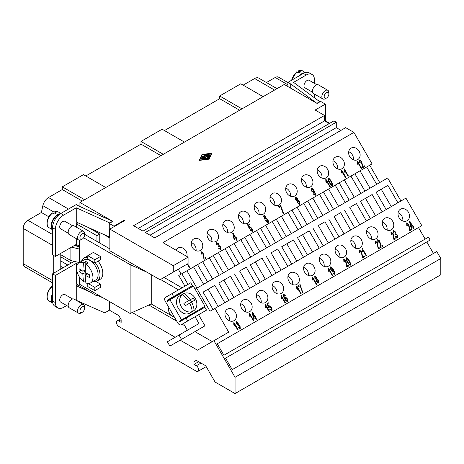 <?xml version="1.0" encoding="UTF-8"?>
<svg xmlns="http://www.w3.org/2000/svg" width="464" height="464" viewBox="0 0 464 464"><rect width="100%" height="100%" fill="white"/><g stroke="black" fill="none" stroke-linecap="round" stroke-linejoin="round"><path stroke-width="0.7" d="M82.267 239.053L81.096 239.731A4.982 2.877 -60 0 1 78.602 239.975A4.982 2.877 -60 0 1 77.842 235.985A4.982 2.877 -60 0 1 81.096 231.594A4.982 2.877 -60 0 1 83.59 231.345A4.982 2.877 -60 0 1 84.616 233.63L84.616 234.981A3.323 1.92 -60 0 1 82.267 239.053L82.267 239.053A3.323 1.92 -60 0 1 79.924 237.696A3.323 1.92 -60 0 1 82.267 233.63A3.323 1.92 -60 0 1 84.616 234.981M78.602 239.975L69.211 234.552A4.982 2.877 -60 0 1 68.446 230.562A4.982 2.877 -60 0 1 71.7 226.171A4.982 2.877 -60 0 1 74.194 225.922L83.59 231.345M72.616 225.782L64.937 221.345A4.315 2.494 120 0 0 62.773 221.56A4.315 2.494 120 0 0 59.955 225.365A4.315 2.494 120 0 0 60.616 228.822L68.301 233.259M52.56 229.083A8.804 5.081 -60 0 1 52.403 221.885A8.804 5.081 -60 0 1 57.843 215.052A8.804 5.081 -60 0 1 59.485 214.356M54.085 213.771L54.085 212.152L54.555 211.874L56.434 212.959A9.135 5.272 120 0 0 55.494 213.423A9.135 5.272 120 0 0 54.555 214.043L52.676 212.959L52.206 213.237M52.56 229.668A9.135 5.272 -60 0 1 51.788 222.227A9.135 5.272 -60 0 1 57.611 214.641A9.135 5.272 -60 0 1 60.326 213.765M84.616 308.206L84.616 306.855A4.982 2.877 120 0 0 83.59 304.57A4.982 2.877 120 0 0 81.096 304.819A4.982 2.877 120 0 0 77.842 309.21A4.982 2.877 120 0 0 78.602 313.2A4.982 2.877 120 0 0 81.096 312.956L82.267 312.278A3.323 1.92 120 0 0 84.616 308.206A3.323 1.92 120 0 0 82.267 306.855A3.323 1.92 120 0 0 79.924 310.921A3.323 1.92 120 0 0 82.267 312.278L81.096 312.956M83.59 304.57L74.194 299.147A4.982 2.877 120 0 0 71.7 299.396A4.982 2.877 120 0 0 68.446 303.787A4.982 2.877 120 0 0 69.211 307.777L78.602 313.2M72.616 299.007L64.937 294.57A4.315 2.494 120 0 0 62.773 294.785A4.315 2.494 120 0 0 59.955 298.59A4.315 2.494 120 0 0 60.616 302.052L68.301 306.484M52.56 294.715A8.804 5.081 120 0 0 52.67 302.447M52.56 293.59A9.135 5.272 120 0 0 52.797 303.079M325.363 98.704L326.534 98.026A3.323 1.92 120 0 0 328.883 93.96A3.323 1.92 120 0 0 326.534 92.603A3.323 1.92 120 0 0 324.185 96.669A3.323 1.92 120 0 0 326.534 98.026L325.363 98.704A4.982 2.877 120 0 1 322.869 98.948A4.982 2.877 120 0 1 322.109 94.958A4.982 2.877 120 0 1 325.363 90.567A4.982 2.877 120 0 1 327.851 90.323A4.982 2.877 120 0 1 328.883 92.603L328.883 93.96M327.851 90.323L318.455 84.895A4.982 2.877 120 0 0 315.967 85.144A4.982 2.877 120 0 0 312.713 89.535A4.982 2.877 120 0 0 313.473 93.525L322.869 98.948M303.311 73.463A8.804 5.081 120 0 0 302.11 74.025A8.804 5.081 120 0 0 300.904 74.855M312.562 92.232L304.883 87.8A4.315 2.494 -60 0 1 304.222 84.338A4.315 2.494 -60 0 1 307.04 80.533A4.315 2.494 -60 0 1 309.198 80.318L316.883 84.755M298.352 72.749L298.352 71.125L298.822 70.847L300.701 71.932A9.135 5.272 120 0 0 299.761 72.396A9.135 5.272 120 0 0 298.822 73.016L296.943 71.932L296.473 72.21M304.819 72.738A9.135 5.272 120 0 0 301.873 73.619A9.135 5.272 120 0 0 299.181 75.847M353.417 159.848A6.641 5.423 60 0 0 352.443 154.988A6.641 5.423 60 0 0 348.719 151.711M359.084 151.154A6.641 5.423 -120 0 1 357.709 159.616A6.641 5.423 -120 0 1 349.694 156.577A6.641 5.423 -120 0 1 351.068 148.109A6.641 5.423 -120 0 1 359.084 151.154M337.682 168.937A6.641 5.423 60 0 0 336.707 164.07A6.641 5.423 60 0 0 332.984 160.799M343.348 160.237A6.641 5.423 -120 0 1 341.974 168.699A6.641 5.423 -120 0 1 333.958 165.66A6.641 5.423 -120 0 1 335.333 157.197A6.641 5.423 -120 0 1 343.348 160.237M321.946 178.019A6.641 5.423 60 0 0 320.972 173.159A6.641 5.423 60 0 0 317.248 169.882M327.613 169.319A6.641 5.423 -120 0 1 326.238 177.787A6.641 5.423 -120 0 1 318.217 174.748A6.641 5.423 -120 0 1 319.597 166.28A6.641 5.423 -120 0 1 327.613 169.319M306.205 187.102A6.641 5.423 60 0 0 305.237 182.242A6.641 5.423 60 0 0 301.507 178.971M311.878 178.408A6.641 5.423 -120 0 1 310.503 186.87A6.641 5.423 -120 0 1 302.482 183.831A6.641 5.423 -120 0 1 303.856 175.369A6.641 5.423 -120 0 1 311.878 178.408M290.47 196.191A6.641 5.423 60 0 0 289.495 191.33A6.641 5.423 60 0 0 285.772 188.053M296.142 187.491A6.641 5.423 -120 0 1 294.768 195.959A6.641 5.423 -120 0 1 286.746 192.914A6.641 5.423 -120 0 1 288.121 184.452A6.641 5.423 -120 0 1 296.142 187.491M274.734 205.274A6.641 5.423 60 0 0 273.76 200.413A6.641 5.423 60 0 0 270.036 197.142M280.407 196.579A6.641 5.423 -120 0 1 279.026 205.042A6.641 5.423 -120 0 1 271.011 202.002A6.641 5.423 -120 0 1 272.385 193.534A6.641 5.423 -120 0 1 280.407 196.579M258.999 214.362A6.641 5.423 60 0 0 258.025 209.496A6.641 5.423 60 0 0 254.301 206.225M264.671 205.662A6.641 5.423 -120 0 1 263.291 214.13A6.641 5.423 -120 0 1 255.275 211.085A6.641 5.423 -120 0 1 256.65 202.623A6.641 5.423 -120 0 1 264.671 205.662M243.264 223.445A6.641 5.423 60 0 0 242.289 218.585A6.641 5.423 60 0 0 238.566 215.308M248.93 214.751A6.641 5.423 -120 0 1 247.556 223.213A6.641 5.423 -120 0 1 239.54 220.174A6.641 5.423 -120 0 1 240.915 211.706A6.641 5.423 -120 0 1 248.93 214.751M227.528 232.534A6.641 5.423 60 0 0 226.554 227.667A6.641 5.423 60 0 0 222.83 224.396M233.195 223.834A6.641 5.423 -120 0 1 231.82 232.302A6.641 5.423 -120 0 1 223.799 229.257A6.641 5.423 -120 0 1 225.179 220.794A6.641 5.423 -120 0 1 233.195 223.834M211.787 241.616A6.641 5.423 60 0 0 210.818 236.756A6.641 5.423 60 0 0 207.089 233.479M217.459 232.916A6.641 5.423 -120 0 1 216.085 241.384A6.641 5.423 -120 0 1 208.063 238.345A6.641 5.423 -120 0 1 209.438 229.877A6.641 5.423 -120 0 1 217.459 232.916M196.052 250.699A6.641 5.423 60 0 0 195.083 245.839A6.641 5.423 60 0 0 191.354 242.568M201.724 242.005A6.641 5.423 -120 0 1 200.349 250.467A6.641 5.423 -120 0 1 192.328 247.428A6.641 5.423 -120 0 1 193.703 238.966A6.641 5.423 -120 0 1 201.724 242.005M176.047 250.206A6.641 5.423 -120 0 1 177.967 248.049A6.641 5.423 -120 0 1 185.989 251.088A6.641 5.423 -120 0 1 186.859 256.447M402.798 220.974A6.641 5.423 60 0 0 401.824 216.108A6.641 5.423 60 0 0 398.1 212.837M408.471 212.274A6.641 5.423 -120 0 1 407.09 220.742A6.641 5.423 -120 0 1 399.075 217.697A6.641 5.423 -120 0 1 400.449 209.235A6.641 5.423 -120 0 1 408.471 212.274M387.063 230.057A6.641 5.423 60 0 0 386.089 225.197A6.641 5.423 60 0 0 382.365 221.92M392.73 221.357A6.641 5.423 -120 0 1 391.355 229.825A6.641 5.423 -120 0 1 383.339 226.786A6.641 5.423 -120 0 1 384.714 218.318A6.641 5.423 -120 0 1 392.73 221.357M371.328 239.146A6.641 5.423 60 0 0 370.353 234.279A6.641 5.423 60 0 0 366.63 231.008M376.994 230.446A6.641 5.423 -120 0 1 375.62 238.908A6.641 5.423 -120 0 1 367.598 235.869A6.641 5.423 -120 0 1 368.979 227.406A6.641 5.423 -120 0 1 376.994 230.446M355.586 248.228A6.641 5.423 60 0 0 354.618 243.368A6.641 5.423 60 0 0 350.894 240.091M361.259 239.528A6.641 5.423 -120 0 1 359.884 247.996A6.641 5.423 -120 0 1 351.863 244.951A6.641 5.423 -120 0 1 353.243 236.489A6.641 5.423 -120 0 1 361.259 239.528M339.851 257.311A6.641 5.423 60 0 0 338.882 252.451A6.641 5.423 60 0 0 335.153 249.18M345.523 248.617A6.641 5.423 -120 0 1 344.149 257.079A6.641 5.423 -120 0 1 336.127 254.04A6.641 5.423 -120 0 1 337.502 245.572A6.641 5.423 -120 0 1 345.523 248.617M324.116 266.4A6.641 5.423 60 0 0 323.141 261.534A6.641 5.423 60 0 0 319.418 258.262M329.788 257.7A6.641 5.423 -120 0 1 328.413 266.168A6.641 5.423 -120 0 1 320.392 263.123A6.641 5.423 -120 0 1 321.767 254.661A6.641 5.423 -120 0 1 329.788 257.7M308.38 275.483A6.641 5.423 60 0 0 307.406 270.622A6.641 5.423 60 0 0 303.682 267.345M314.053 266.788A6.641 5.423 -120 0 1 312.672 275.251A6.641 5.423 -120 0 1 304.657 272.211A6.641 5.423 -120 0 1 306.031 263.743A6.641 5.423 -120 0 1 314.053 266.788M292.645 284.571A6.641 5.423 60 0 0 291.67 279.705A6.641 5.423 60 0 0 287.947 276.434M298.311 275.871A6.641 5.423 -120 0 1 296.937 284.339A6.641 5.423 -120 0 1 288.921 281.294A6.641 5.423 -120 0 1 290.296 272.832A6.641 5.423 -120 0 1 298.311 275.871M276.909 293.654A6.641 5.423 60 0 0 275.935 288.794A6.641 5.423 60 0 0 272.211 285.517M282.576 284.954A6.641 5.423 -120 0 1 281.201 293.422A6.641 5.423 -120 0 1 273.18 290.383A6.641 5.423 -120 0 1 274.56 281.915A6.641 5.423 -120 0 1 282.576 284.954M261.168 302.743A6.641 5.423 60 0 0 260.2 297.876A6.641 5.423 60 0 0 256.476 294.605M266.841 294.043A6.641 5.423 -120 0 1 265.466 302.505A6.641 5.423 -120 0 1 257.445 299.466A6.641 5.423 -120 0 1 258.825 291.003A6.641 5.423 -120 0 1 266.841 294.043M245.433 311.825A6.641 5.423 60 0 0 244.464 306.965A6.641 5.423 60 0 0 240.735 303.688M251.105 303.125A6.641 5.423 -120 0 1 249.731 311.593A6.641 5.423 -120 0 1 241.709 308.554A6.641 5.423 -120 0 1 243.084 300.086A6.641 5.423 -120 0 1 251.105 303.125M229.697 320.908A6.641 5.423 60 0 0 228.723 316.048A6.641 5.423 60 0 0 224.999 312.777M235.37 312.214A6.641 5.423 -120 0 1 233.995 320.676A6.641 5.423 -120 0 1 225.974 317.637A6.641 5.423 -120 0 1 227.348 309.169A6.641 5.423 -120 0 1 235.37 312.214M185.925 331.076L176.848 336.313L185.925 331.076M174.22 316.779A6.641 5.423 -120 0 1 168.832 307.441M193.279 298.004L186.569 301.878L193.279 298.004A14.274 8.242 60 0 1 194.607 300.307L191.557 302.064A15.689 9.06 60 0 1 194.114 310.474L192.177 311.593A9.964 8.137 -120 0 1 191.284 312.208L190.054 312.922C181.244 318.559 170.798 300.469 180.09 295.661L181.32 294.953A9.964 8.137 -120 0 1 182.3 294.489M190.054 312.922L191.284 312.208A9.964 8.137 -120 0 1 190.298 312.678L192.235 311.559A9.964 8.137 -120 0 1 181.192 306.53A9.964 8.137 -120 0 1 182.364 294.449L180.421 295.574A9.964 8.137 -120 0 1 181.32 294.953L180.09 295.661M93.206 281.422A13.288 7.673 -120 0 0 97.249 280.998A13.288 7.673 -120 0 0 100.004 274.92A13.288 7.673 -120 0 0 95.259 262.752M97.249 280.998L100.067 279.374A13.288 7.673 -120 0 0 102.822 273.29A13.288 7.673 -120 0 0 98.078 261.128M87.789 255.937A13.288 7.673 -120 0 0 86.785 256.36L83.967 257.99A13.288 7.673 -120 0 0 81.577 261.284M85.794 261.522A11.623 6.711 60 0 1 88.143 262.879L85.915 264.167A66.41 38.344 120 0 0 85.219 272.606A66.41 38.344 0 0 0 89.616 274.816A66.01 38.112 120 0 0 89.616 277.524A66.41 38.344 180 0 1 85.219 275.314A66.41 38.344 120 0 0 85.915 282.953A11.623 6.711 -120 0 0 90.555 282.947L95.7 279.978A11.623 6.711 -120 0 0 98.107 274.653A11.623 6.711 -120 0 0 93.032 262.955A11.623 6.711 -120 0 0 84.077 259.84L78.926 262.815A11.623 6.711 -120 0 0 76.519 268.134A11.623 6.711 -120 0 0 83.566 281.596A66.41 38.344 -60 0 1 82.87 273.963A66.41 38.344 180 0 1 79.048 271.423A66.01 38.112 -60 0 1 79.048 268.714A66.41 38.344 0 0 0 82.87 271.249A66.41 38.344 -60 0 1 83.566 262.81L85.794 261.522L85.794 265.083M90.555 282.947A11.623 6.711 -120 0 0 92.962 277.629A11.623 6.711 -120 0 0 85.915 264.167M85.562 280.447L83.566 281.596M208.023 155.614L208.881 156.107L209.345 155.104L210.024 155.156L209.392 156.542L208.812 156.629L205.668 154.732L208.237 154.181L208.672 154.373L208.417 154.564L206.677 154.837L207.536 155.33L208.759 154.622L209.351 154.761L208.023 155.614M210.012 155.376L209.392 156.815L208.812 156.902L205.767 155.144M208.377 154.843L207.048 155.051M209.258 154.901L208.261 155.747M203.847 158.85L203.354 159.129L201.335 157.882L201.927 157.743L203.847 158.85M203.853 159.123L203.354 159.401L201.44 158.294M202.194 154.785L211.451 153.352L208.962 158.694L199.706 160.132L202.194 154.785L199.839 160.109M211.311 153.642L202.194 155.057M201.91 154.622L211.938 153.068L209.247 158.862L199.218 160.416L201.91 154.622M209.247 158.862L211.938 153.068M209.247 159.129L199.218 160.416M208.481 158.41L204.897 159.164L201.852 157.406L201.753 156.994L202.339 156.849L205.245 158.526L208.574 158.27L204.897 158.891L201.753 156.994M205.314 158.004L202.165 156.101L204.241 155.974L204.119 154.97L204.711 154.831L208.887 157.238L208.4 157.522L204.879 155.492L204.989 156.403L203.412 156.339L205.801 157.719L205.314 158.27L202.258 156.235M204.212 155.968L204.125 155.254M208.899 157.516L208.4 157.795L204.914 155.782M203.916 156.629L204.989 156.403M205.813 157.998L205.314 158.27M147.047 272.246L130.111 264.637L131.991 263.552L160.057 279.757L173.281 272.124L173.281 265.698L188.077 257.155L162.945 242.643L353.899 132.402L345.68 127.652L154.727 237.899L145.331 232.476L336.284 122.229L333.935 120.872L142.982 231.118L133.591 225.695L324.539 115.449L324.539 120.872L138.289 228.404M306.217 75.04A11.623 6.711 -60 0 1 312.034 74.466L309.215 72.836A11.623 6.711 120 0 0 303.398 73.416L306.217 75.04L293.555 82.354L319.94 101.836L320.665 101.413L325.363 104.127L315.143 110.026L324.539 115.449M290.719 88.195L290.719 83.99L316.796 103.252L319.94 101.836L317.138 103.449L284.258 84.465L79.924 202.437L112.804 221.421L109.278 223.457L113.976 226.171L124.195 220.272L124.195 220.812M173.281 265.698L109.869 229.083L124.665 220.539L124.195 220.272M85.219 275.314L87.684 273.893M82.87 271.249L85.341 269.822M79.048 271.423L81.188 270.187M82.87 273.963L85.219 272.606M83.445 270.918L85.237 271.956M85.794 272.913L85.794 274.984M83.566 262.81A11.623 6.711 -120 0 0 78.926 262.815M87.789 257.52A13.288 7.673 -120 0 0 83.967 257.99M130.117 264.642L130.117 313.455L151.252 303.966L174.609 317.451M130.111 264.637L83.613 237.794M79.332 240.201L79.332 262.578M79.332 276.909L79.332 284.142L130.111 313.455M94.836 263.001L100.473 259.747L100.473 256.488L93.426 252.422L87.789 255.676L94.836 259.747L94.836 263.001L87.789 258.929L87.789 255.676M100.473 284.125L94.836 287.378L94.836 290.632L100.473 287.378L100.473 284.125L95.932 281.503M192.235 311.559A15.689 9.06 -120 0 0 189.683 303.149L185.211 305.73A14.274 8.242 -120 0 0 183.883 303.427L188.349 300.852A15.689 9.06 -120 0 0 182.364 294.449L184.243 293.364A15.689 9.06 60 0 1 190.228 299.767M190.327 299.709L191.655 302.012M189.683 303.149L191.557 302.064M184.689 302.963L183.883 303.433M184.243 293.364A9.964 8.137 -120 0 1 195.286 298.393A9.964 8.137 -120 0 1 194.114 310.474M186.151 290.215L186.087 290.099A0.667 0.383 60 0 1 186.087 289.333L167.295 300.179L192.398 285.685L190.739 282.808L165.306 297.494A3.323 1.92 -120 0 0 165.306 301.327L177.758 322.903A3.323 1.92 -120 0 0 181.082 324.823L199.868 313.971A3.323 1.92 -120 0 0 199.868 313.971M186.18 290.255L167.487 301.275L167.295 300.945A0.667 0.383 60 0 1 167.295 300.179M181.082 324.823L187.723 320.984L186.064 318.107L179.754 321.755A0.667 0.383 60 0 1 179.087 321.372L204.989 306.246L193.366 286.108L169.882 299.669L181.505 319.806M198.534 310.909A0.667 0.383 60 0 1 197.879 310.52L197.803 310.393M173.606 296.537L171.947 293.66M187.723 320.984L206.515 310.138L204.85 307.261L186.064 318.107M167.382 341.777L198.975 323.547L179.011 335.072L181.499 339.387L169.87 346.092L167.382 341.777L179.011 335.072M167.388 301.107L169.882 299.669M198.575 314.72L204.984 325.827L181.499 339.387M195.054 316.755L198.975 323.547M178.512 289.867L160.527 279.49M151.252 274.676L151.252 303.966M187.346 330.252L183.425 323.466M186.197 290.244L193.366 286.108M164.053 277.455L182.033 287.837M433.457 253.46L426.81 241.953L225.562 358.144L232.203 369.651L436.775 251.546L440.8 258.512L235.051 377.296L213.916 340.686L197.473 350.175L180.142 340.17M175.154 337.293L132.228 312.51M212.268 341.632L194.938 331.627M184.742 325.74L182.114 324.226M176.726 321.111L148.874 305.034M109.869 229.083L109.869 250.78L131.991 263.552M84.616 234.303L109.869 248.884M94.836 290.632L87.789 286.566L87.789 283.458M75.98 300.179L104.742 312.869L109.869 309.911L109.278 310.254L109.278 301.432L98.356 295.121L96.947 295.939L76.282 284.003L76.282 263.39L55.378 275.459L55.378 302.58A11.623 6.711 120 0 0 57.785 307.905A11.623 6.711 120 0 0 63.597 307.33L66.677 305.55M108.112 310.926L109.869 309.911M109.869 301.768L109.869 310.445L118.801 315.601L121.15 319.673L121.15 322.381L118.807 321.03A3.323 1.92 -120 0 0 117.148 320.868A3.323 1.92 -120 0 0 116.638 323.53A3.323 1.92 -120 0 0 118.807 326.453L196.301 371.194A3.323 1.92 -120 0 0 197.96 371.362A3.323 1.92 -120 0 0 198.47 368.7A3.323 1.92 -120 0 0 196.301 365.771L193.958 364.42L193.958 361.705L196.307 360.354L193.958 361.705M198.656 361.705L193.958 364.42M196.307 360.354L205.703 365.777L215.099 382.046L235.051 393.571L440.8 274.781L440.8 258.512M325.363 104.127L325.363 121.348M235.051 377.296L235.051 393.571M411.348 228.694L409.764 229.605L411.365 228.682L411.835 229.541L409.718 230.765L408.413 224.524L407.085 223.631L407.288 225.44L406.824 225.579L406.673 222.9L408.83 224.315L409.764 229.605L408.819 224.321L406.673 222.9M407.27 225.446L407.067 223.642M411.365 228.682L411.852 229.535L409.718 230.765M393.982 239.853L396.099 238.629L395.612 237.777L396.117 238.618L393.982 239.853L392.677 233.612L391.349 232.719L391.552 234.523L391.088 234.668L390.937 231.983L393.095 233.398L394.046 238.682L395.624 237.771L394.029 238.693L393.078 233.409L390.92 231.994M391.535 234.535L391.332 232.725M379.871 246.865L378.293 247.776L379.888 246.854L380.364 247.712L378.247 248.936L376.942 242.695L375.614 241.802L375.817 243.612L375.353 243.751L375.202 241.071L377.36 242.481L378.293 247.776L377.342 242.492L375.185 241.077M375.799 243.617L375.614 241.802M379.888 246.854L380.381 247.706L378.247 248.936M364.136 255.948L362.558 256.859L361.607 251.581L359.449 250.166L361.624 251.569L362.575 256.853L364.153 255.942L364.629 256.801L362.512 258.025L361.207 251.784L359.878 250.891L360.076 252.694L359.617 252.839L359.467 250.154M360.064 252.706L359.861 250.896M364.153 255.942L364.646 256.789L362.512 258.025M346.776 267.107L348.893 265.884L348.4 265.037L346.823 265.947L345.871 260.664L346.84 265.936L348.418 265.025L348.911 265.872L346.776 267.107L345.465 260.867L344.143 259.973L344.34 261.777L343.882 261.922L343.731 259.243L345.889 260.652L343.714 259.248M344.323 261.789L344.126 259.985M332.189 275.529L332.566 275.309L328.158 268.227L328.413 268.082L332.584 275.303L332.189 275.529L328.941 269.903L328.761 271.423L328.268 270.57L328.158 268.227M328.744 271.434L328.941 269.903M316.448 284.612L316.831 284.397L312.423 277.315L312.678 277.17L316.842 284.386L316.448 284.612L313.206 278.992L313.026 280.511L312.533 279.653L312.423 277.315M313.009 280.523L313.206 278.992M300.713 293.7L301.09 293.48L296.925 286.265L301.107 293.474L300.713 293.7L297.47 288.074L297.291 289.594L296.798 288.741L296.687 286.398M297.273 289.606L297.47 288.074M284.977 302.783L285.354 302.569L280.952 295.487L281.201 295.336L285.372 302.557L284.977 302.783L281.729 297.163L281.555 298.683L281.062 297.824L280.952 295.487M281.538 298.688L281.729 297.163M269.242 311.872L269.619 311.651L265.211 304.57L265.466 304.425L269.636 311.64L269.242 311.872L265.994 306.246L265.814 307.765L265.321 306.913L265.211 304.57M265.802 307.777L265.994 306.246M253.506 320.955L253.883 320.74L249.713 313.519L253.901 320.728L253.506 320.955L250.258 315.329L250.079 316.854L249.586 315.996L249.475 313.658M250.061 316.86L250.258 315.329M237.771 330.037L238.148 329.823L233.74 322.741L233.995 322.596L238.165 329.811L237.771 330.037L234.523 324.417L234.343 325.937L233.85 325.084L233.74 322.741M234.326 325.948L234.523 324.417M240.271 328.756L238.078 327.317L238.403 326.975L239.853 328.025L239.65 326.14L238.212 325.107L237.991 325.368L237.585 324.568L237.62 322.961L236.443 322.144L236.611 323.779L236.13 323.849L236.019 321.424L238.038 322.747L238.438 324.458L240.056 325.885L240.259 328.767L240.045 325.89L238.421 324.469L238.02 322.753L236.002 321.436M236.594 323.791L236.425 322.155M239.836 328.036L238.386 326.987M252.845 313.635L253.692 317.469L254.701 316.889L252.845 313.635L253.692 317.469M253.709 317.463L254.719 316.877M256.18 319.412L256.557 319.191L255.565 317.469L256.575 319.18L256.18 319.412L255.188 317.689L253.785 318.495L253.321 317.683L252.103 312.179L252.422 311.994L255.113 316.651L255.548 316.402L256.018 317.208L255.565 317.469M256 317.219L255.531 316.407L255.096 316.657L252.404 311.999L252.103 312.179M253.785 318.495L255.171 317.701M271.753 310.578L269.561 309.169L269.938 308.856L271.336 309.853L270.999 307.702L269.375 306.466L269.195 307.504L268.76 307.609L266.939 303.734L268.534 302.812L269.021 303.659L267.74 304.401L268.685 306.426L269.033 305.625L271.376 307.377L272.095 309.221L271.736 310.59L272.084 309.227L271.359 307.388L269.016 305.637M268.685 306.426L267.722 304.407M269.004 303.665L268.517 302.824L266.939 303.734M269.178 307.516L269.358 306.478M271.318 309.865L269.92 308.862M287.117 300.747L286.769 298.706L285.221 297.459L285.482 299.39L287.117 300.747L285.464 299.396L285.221 297.459M284.954 295.655L285.29 295.365L283.347 294.101L285.308 295.359L284.954 295.655L283.753 294.831L283.55 295.261L284.623 298.05L284.855 296.635L287.146 298.416C287.802 299.825 287.935 300.834 287.558 301.455C286.804 301.583 285.76 300.637 284.426 298.613L283.023 295.382L283.359 294.095M287.558 301.455L287.541 301.467C287.918 300.846 287.784 299.831 287.129 298.427L284.838 296.647M284.623 298.05L283.539 295.272L283.753 294.831M302.598 292.61L302.992 292.384L302.598 292.61L300.121 285.714L298.538 286.624L300.104 285.72M302.992 292.384L302 290.319L303.004 292.378M302 290.319L300.115 284.577L302 290.319M300.133 284.571L298.05 285.772L300.133 284.571M298.538 286.624L298.05 285.772M316.454 278.957L316.349 277.536L315.166 276.695L315.276 278.093L316.454 278.957L315.259 278.104L315.149 276.706M318.559 282.593L318.391 280.766L316.877 279.676L317.063 281.491L318.559 282.593L317.045 281.497L316.86 279.688M316.651 281.718L316.222 279.543L314.888 278.359L314.743 275.976L316.761 277.31L317.121 279.026L318.791 280.523L318.988 283.313L316.651 281.718M318.988 283.313L318.774 280.534L317.103 279.032L316.744 277.315L314.725 275.981M330.896 267.624L331.238 269.723L332.792 270.889L332.485 268.911L330.913 267.612L331.255 269.717L332.775 270.901M334.631 274.282L332.694 273.012L333.03 272.716L334.219 273.551C334.498 273.041 334.248 272.026 333.471 270.506L333.14 271.724L330.832 269.926L330.443 266.91C331.186 266.794 332.224 267.74 333.552 269.746C334.753 272.09 335.107 273.603 334.631 274.282L334.614 274.288C335.095 273.609 334.735 272.101 333.535 269.758C332.207 267.751 331.168 266.806 330.426 266.922M333.14 271.724L333.349 270.344M334.202 273.563L333.013 272.728M350.018 264.428L350.036 264.422C350.332 264.12 349.978 263.018 348.98 261.104C347.82 259.283 347.037 258.425 346.631 258.535L346.475 259.312L347.675 261.858C348.835 263.68 349.612 264.538 350.018 264.428L350.036 264.422C349.63 264.526 348.853 263.674 347.693 261.847L347.675 261.858M346.62 258.547L346.475 259.312M346.492 259.301L347.693 261.847M349.293 264.828L347.287 262.085C346.144 259.892 345.79 258.465 346.219 257.804C346.962 257.694 348.017 258.715 349.386 260.872C350.523 263.053 350.877 264.474 350.453 265.141L349.293 264.828M350.453 265.141L350.436 265.153C350.865 264.486 350.506 263.065 349.369 260.878C348 258.726 346.944 257.706 346.202 257.81M366.16 255.913L366.537 255.693L362.372 248.478L366.554 255.687L366.16 255.913L362.918 250.287L362.738 251.813L362.245 250.954L362.135 248.617M362.72 251.819L362.9 250.299M382.377 245.421L380.793 246.332L382.394 245.41L382.864 246.268L380.747 247.492L379.442 241.251L378.114 240.358L378.317 242.167L377.853 242.307L377.702 239.627L379.859 241.036L380.793 246.332L379.848 241.048L377.702 239.627M378.299 242.173L378.096 240.369M382.394 245.41L382.881 246.262L380.747 247.492M397.636 237.904L395.438 236.466L395.769 236.124L397.219 237.174L397.01 235.289L395.572 234.256L395.351 234.517L394.951 233.717L394.986 232.11L393.808 231.292L393.977 232.928L393.489 232.998L393.379 230.573L395.403 231.89L395.798 233.607L397.422 235.028L397.619 237.91L397.404 235.039L395.786 233.612L395.386 231.901L393.368 230.585M393.959 232.934L393.791 231.304M397.201 237.185L395.751 236.135M410.211 222.778L411.069 226.606L412.084 226.026L410.211 222.778L411.058 226.618L412.067 226.032M413.546 228.555L413.923 228.34L412.931 226.618L413.94 228.329L413.546 228.555L412.554 226.838L411.15 227.644L410.681 226.832L409.463 221.322L409.787 221.137L412.479 225.8L412.914 225.545L413.378 226.357L412.931 226.618M413.36 226.368L412.896 225.556L412.461 225.806L409.77 221.148L409.463 221.322M411.15 227.644L412.537 226.844M225.562 358.144L430.134 240.039L428.475 237.162L223.903 355.267L217.256 343.766L421.828 225.655L405.936 198.128L214.989 308.374L228.711 332.143L213.916 340.686M361.27 168.606L361.647 168.386L357.239 161.304L357.495 161.159L361.665 168.38L361.27 168.606L358.022 162.98L357.848 164.5L357.35 163.647L357.239 161.304M357.831 164.511L358.022 162.98M345.535 177.689L345.912 177.474L341.504 170.392L341.759 170.242L345.929 177.463L345.535 177.689L342.287 172.069L342.107 173.588L341.614 172.73L341.504 170.392M342.096 173.594L342.287 172.069M329.8 186.777L330.177 186.557L326.006 179.342L330.194 186.545L329.8 186.777L326.552 181.151L326.372 182.671L325.879 181.818L325.769 179.475M326.354 182.683L326.534 181.163M297.082 200.007L296.977 198.592L295.788 197.751L295.899 199.149L297.082 200.007L295.881 199.155L295.777 197.757M299.181 203.65L299.013 201.823L297.499 200.732L297.691 202.542L299.181 203.65L297.673 202.553L297.482 200.738M297.279 202.774L296.844 200.599L295.51 199.416L295.371 197.026L297.389 198.366L297.743 200.077L299.413 201.579L299.611 204.363L297.279 202.774M299.593 204.375L299.396 201.585L297.726 200.088L297.372 198.372L295.371 197.026M267.74 221.804L267.397 219.762L265.849 218.515L266.087 220.452L267.74 221.804L266.087 220.452M265.831 218.527L266.104 220.441M268.18 222.511L268.169 222.517C268.546 221.902 268.407 220.887 267.757 219.484L265.46 217.703L267.774 219.472C268.424 220.881 268.557 221.891 268.18 222.511C267.426 222.639 266.382 221.693 265.048 219.669L263.645 216.439L263.987 215.145L265.936 216.415L263.97 215.157M265.576 216.711L265.918 216.421L265.582 216.711L264.99 216.033L264.376 215.888L264.178 216.317L265.251 219.101L265.478 217.691M265.251 219.101L264.161 216.323L264.376 215.888M233.456 234.662L234.314 238.49L235.329 237.904L233.438 234.668L234.303 238.496L235.312 237.916M236.791 240.439L237.168 240.219L236.176 238.496L237.185 240.207L236.791 240.439L235.799 238.716L234.395 239.523L233.926 238.711L232.708 233.206L233.032 233.021L235.724 237.678L236.159 237.429L236.623 238.235L236.176 238.496M236.605 238.247L236.141 237.435L235.706 237.684L233.015 233.027L232.708 233.206M234.395 239.523L235.782 238.728M204.009 259.399L206.126 258.175L205.639 257.329L206.144 258.17L204.009 259.399L202.704 253.158L201.376 252.265L201.579 254.075L201.115 254.214L200.964 251.534L203.122 252.944L204.073 258.228L205.651 257.317L204.056 258.239L203.104 252.955L200.947 251.54M201.562 254.081L201.359 252.277M187.647 263.83L189.817 267.595L189.422 267.821L189.799 267.6L187.63 263.842M189.422 267.821L187.253 264.062M220.881 249.818L218.701 248.373L219.031 248.031L220.475 249.081L220.272 247.196L218.834 246.164L218.614 246.425L218.213 245.624L218.248 244.018L217.071 243.2L217.239 244.835L216.752 244.905L216.642 242.481L218.66 243.797L219.06 245.514L220.684 246.935L220.899 249.812L220.667 246.947L219.043 245.52L218.648 243.809L216.624 242.492M217.222 244.841L217.053 243.211M220.458 249.093L219.014 248.043M252.312 231.513L250.119 230.103L250.49 229.784L251.894 230.788L251.558 228.636L249.928 227.401L249.748 228.439L249.313 228.543L247.492 224.669L249.093 223.747L249.58 224.593L248.292 225.33L249.238 227.36L249.586 226.56L251.929 228.311L252.654 230.156L252.294 231.524L252.636 230.161L251.911 228.323L249.568 226.571M249.238 227.36L248.292 225.33M249.562 224.599L249.075 223.758L247.492 224.669M249.731 228.45L249.91 227.406M251.877 230.799L250.473 229.796M279.096 207.559L280.656 206.654L279.096 207.559L278.603 206.706L280.691 205.506L283.562 213.312L283.156 213.544L280.674 206.648M283.156 213.544L283.545 213.318L280.674 205.511L278.603 206.706M311.518 188.674L311.86 190.779L313.415 191.945L313.107 189.967L311.535 188.668L311.878 190.774L313.415 191.945M315.253 195.332L313.316 194.068L313.652 193.772L314.841 194.607C315.12 194.097 314.87 193.082 314.093 191.562L313.768 192.78L311.454 190.977L311.066 187.966C311.808 187.85 312.846 188.796 314.174 190.803C315.375 193.146 315.735 194.654 315.253 195.332L315.236 195.344C315.717 194.665 315.358 193.157 314.163 190.814C312.829 188.802 311.791 187.856 311.048 187.978L311.066 187.966M313.768 192.78L313.971 191.394M314.83 194.613L313.635 193.784M331.893 184.759L331.911 184.753C332.207 184.457 331.853 183.35 330.855 181.441C329.695 179.614 328.912 178.756 328.506 178.866L328.35 179.643L329.55 182.19C330.71 184.011 331.487 184.869 331.893 184.759L331.911 184.753C331.505 184.863 330.728 184.005 329.568 182.178L328.367 179.638M328.495 178.878L328.35 179.643M331.168 185.159L329.162 182.416C328.019 180.223 327.665 178.797 328.094 178.135C328.837 178.025 329.892 179.052 331.261 181.204C332.398 183.384 332.752 184.811 332.328 185.472L331.168 185.159M332.328 185.472L332.311 185.484C332.74 184.817 332.381 183.396 331.244 181.215C329.875 179.058 328.819 178.037 328.077 178.147M348.035 176.245L348.412 176.03L344.247 168.809L348.429 176.018L348.035 176.245L344.793 170.624L344.613 172.144L344.12 171.286L344.01 168.948M344.595 172.15L344.775 170.63M364.252 165.752L362.668 166.663L364.269 165.741L364.739 166.599L362.622 167.823L361.317 161.582L359.989 160.689L360.192 162.499L359.728 162.638L359.577 159.958L361.734 161.373L362.668 166.663L361.723 161.379L359.577 159.958M360.174 162.504L359.989 160.689M364.269 165.741L364.756 166.593L362.622 167.823M174.858 271.214L178.298 269.23L181.117 274.114L372.07 163.873L353.899 132.402M109.278 236.947L76.258 222.047L76.258 207.808L63.597 215.116A11.623 6.711 120 0 0 55.378 229.355L55.378 256.476L76.282 244.406L76.276 245.984L76.282 238.635M75.348 245.758L76.276 245.224M105.757 187.526L83.445 174.638L62.304 186.847L62.304 189.556L48.505 197.525A8.306 4.797 -60 0 0 42.862 205.68L41.377 212.489L27.898 220.272A6.641 3.834 120 0 0 23.2 228.41L23.2 263.662A6.641 3.834 120 0 0 24.575 266.707L52.56 282.86M85.794 175.995L140.986 144.13L140.986 141.416L163.299 154.303M184.44 142.094L162.127 129.212L140.986 141.416M164.476 130.57L219.669 98.704L219.669 95.99L241.982 108.872M263.123 96.669L240.81 83.787L219.669 95.99M243.159 85.144L254.608 78.532A8.306 4.797 -60 0 1 258.761 78.12L277.002 88.653M287.9 82.557L278.539 77.152A6.641 3.834 120 0 0 275.216 77.482L266.435 82.551M239.633 110.229L219.669 98.704M62.304 186.847L84.616 199.729M82.267 201.08L62.304 189.556M160.95 155.655L140.986 144.13M71.346 262.984L60.778 256.882M67.825 265.019L60.778 260.954M53.731 255.525L53.731 273.157L60.778 269.085L60.778 253.356M76.398 246.013L76.398 244.476M63.127 267.734L60.778 266.377M48.911 216.839L41.377 212.489M303.398 73.416L287.9 82.366L287.9 86.565M55.378 256.476L52.56 254.852L52.56 227.731A11.623 6.711 -60 0 1 60.778 213.492L76.282 204.543L79.1 206.167L112.462 221.224L112.462 221.618M79.924 206.538L79.924 202.437M60.778 269.085L74.182 261.348M57.785 307.905L54.967 306.275A11.623 6.711 -60 0 1 52.56 300.956L52.56 273.835L53.731 273.157M324.539 120.872L329.237 123.586M336.284 122.229L336.284 127.652L150.029 235.184M336.284 127.652L340.982 130.367M425.152 239.076L418.511 227.575L217.256 343.766M218.161 306.542L208.145 289.194L203.041 292.14L214.786 285.36L224.802 302.708M214.786 285.36L208.145 289.194M213.057 309.488L203.041 292.14M233.897 297.453L223.88 280.105L218.782 283.052L230.521 276.271L240.538 293.619M230.521 276.271L223.88 280.105M228.793 300.399L218.782 283.052M249.632 288.37L239.615 271.022L246.262 267.189L256.273 284.536M246.262 267.189L239.615 271.022M244.534 291.317L234.517 273.969M265.367 279.287L255.351 261.94L250.253 264.88L261.998 258.1L272.014 275.448M261.998 258.1L255.351 261.94M260.269 282.228L250.253 264.88M281.103 270.199L271.086 252.851L277.733 249.017L287.75 266.365M277.733 249.017L271.086 252.851M276.005 273.145L265.988 255.797M296.838 261.116L286.827 243.768L281.723 246.709L293.468 239.929L303.485 257.276M293.468 239.929L286.827 243.768M291.74 264.057L281.723 246.709M312.579 252.027L302.563 234.68L297.459 237.626L309.204 230.846L319.22 248.194M309.204 230.846L302.563 234.68M307.475 254.974L297.459 237.626M328.315 242.945L318.298 225.597L324.939 221.763L334.956 239.111M324.939 221.763L318.298 225.597M323.211 245.891L313.2 228.543M344.05 233.856L334.034 216.508L340.675 212.674L350.691 230.022M340.675 212.674L334.034 216.508M338.952 236.802L328.935 219.455M359.786 224.773L349.769 207.425L356.416 203.592L366.427 220.939M356.416 203.592L349.769 207.425M354.687 227.72L344.671 210.372M375.521 215.69L365.504 198.343L360.406 201.283L372.151 194.503L382.168 211.851M372.151 194.503L365.504 198.343M370.423 218.631L360.406 201.283M386.158 209.548L376.142 192.2L387.887 185.42L397.903 202.768M195.129 289.153L387.672 177.99L400.954 201.005M196.719 288.237L210.006 311.251L214.989 308.374M391.256 206.602L381.246 189.254L376.142 192.2M387.887 185.42L381.246 189.254M196.939 288.109L186.922 270.767M207.576 281.967L197.56 264.625L193.563 266.928L203.58 284.275M190.078 288.005L189.654 287.274M187.99 284.397L181.824 273.708L178.768 275.471L184.939 286.16M212.674 279.026L202.658 261.679M223.312 272.884L213.295 255.536L209.305 257.845L219.315 275.187M228.41 269.938L218.393 252.596M239.047 263.801L229.03 246.454L225.04 248.756L235.051 266.104M244.145 260.855L234.134 243.507M254.782 254.713L244.766 237.371L240.775 239.673L250.792 257.021M259.881 251.766L249.87 234.424M270.518 245.63L260.507 228.282L256.511 230.591L266.527 247.933M275.622 242.684L265.605 225.336M286.253 236.541L276.242 219.199L272.246 221.502L282.263 238.85M291.357 233.601L281.341 216.253M301.989 227.459L291.978 210.111L287.982 212.419L297.998 229.761M307.093 224.512L297.076 207.17M317.73 218.37L307.713 201.028L303.723 203.331L313.734 220.678M322.828 215.429L312.811 198.082M333.465 209.287L323.449 191.939L319.458 194.248L329.469 211.59M338.563 206.341L328.553 188.999M349.201 200.204L339.184 182.857L335.194 185.159L345.21 202.507M354.299 197.258L344.288 179.91M364.936 191.116L354.919 173.774L350.929 176.076L360.946 193.424M186.598 289.031L187.021 289.768M370.034 188.169L360.023 170.827M379.732 182.572L369.721 165.23L366.664 166.994L376.681 184.336M298.352 71.125L298.822 70.847A9.135 5.272 120 0 1 302.447 70.859L305.376 72.552M325.363 120.82L329.695 123.32M287.9 82.366L290.719 83.99M312.034 74.466A11.623 6.711 -60 0 1 314.441 79.785L314.441 83.346M314.441 94.082L314.441 97.776M76.258 300.017L76.258 285.778L90.445 292.181M77.807 284.884L76.258 285.778M52.56 273.835L55.378 275.459M52.676 286.184L52.206 286.462M76.282 227.128L76.282 223.799L96.947 235.729L96.947 241.425M77.975 222.819L76.282 223.799M42.862 205.68L54.085 212.158L54.555 211.874A9.135 5.272 -60 0 1 58.186 211.886L60.871 213.44M100.473 256.488L94.836 259.747M88.085 283.481L94.836 287.378M99.766 243.049L99.766 234.1L96.947 235.729M79.332 246.169L76.282 244.406M76.282 263.39L77.552 264.126M96.947 294.309L96.947 295.939M60.778 254.713L70.876 260.548L79.309 262.595M79.332 249.04L71.537 247.144M74.356 245.52L79.332 246.726M70.876 247.527L70.876 260.548M99.766 234.1L88.288 227.476M97.747 295.475L103.356 298.01M76.258 207.808L110.003 223.039L112.462 221.224M109.278 223.457L109.278 237.696L103.356 234.274M173.281 272.124L188.077 263.581L188.077 257.155M113.976 226.71L113.976 226.171M181.117 274.114L178.768 275.471M52.56 286.276A9.135 5.272 120 0 0 47.467 294.292A9.135 5.272 120 0 0 49.051 300.933L52.797 303.096M167.295 300.945L186.087 290.099M179.087 321.372L197.879 310.52M118.807 321.03L121.15 319.679M196.301 365.771L200.999 363.063M48.505 197.525L68.469 209.049M254.608 78.532L274.572 90.057M52.56 245.357L23.2 228.41M52.56 234.511L27.898 220.272M52.56 280.616L23.2 263.662M287.9 84.808L275.216 77.482M296.943 71.932A9.135 5.272 120 0 0 291.699 80.168M52.56 300.956L55.378 302.58M60.778 213.492L63.597 215.116M52.56 227.731L55.378 229.355M53.041 230.011L49.051 227.708A9.135 5.272 -60 0 1 47.485 220.992A9.135 5.272 -60 0 1 52.676 212.959M120.663 318.838L117.148 320.868M206.184 366.612L197.96 371.362M298.52 70.801C300.66 70.255 301.971 70.279 302.447 70.859M291.415 80.336L296.589 71.914M52.322 286.166C47.166 289.762 45.112 299.176 49.051 300.933M49.051 227.708C45.101 225.951 47.177 216.531 52.322 212.941M54.253 211.828L58.186 211.886"/></g></svg>
